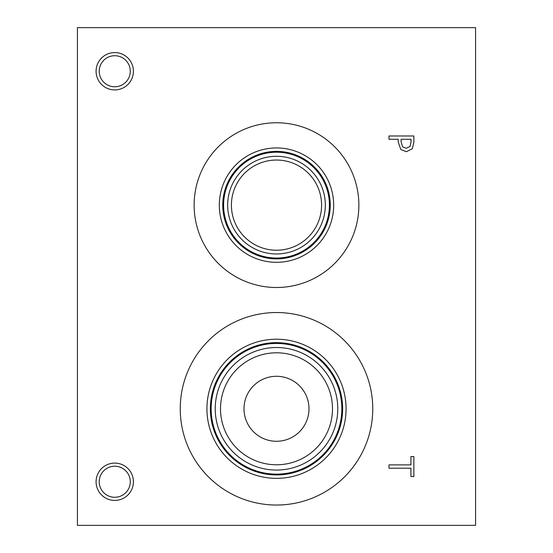 <?xml version="1.0" encoding="UTF-8"?>
<svg xmlns="http://www.w3.org/2000/svg" width="553" height="553" viewBox="0 0 553 553"><rect width="100%" height="100%" fill="white"/><g stroke="black" fill="none" stroke-linecap="round" stroke-linejoin="round"><path stroke-width="0.83" d="M388.98 468.204L388.98 464.893L410.92 464.893L410.92 456.55L413.865 456.55L413.865 476.555L410.92 476.555L410.92 468.204L388.98 468.204M410.056 146.469L411.003 142.031L411.003 139.287L401.077 139.287L401.077 141.547L402.57 146.849L406.261 148.266L410.056 146.469M412.31 148.75L406.365 151.709L400.835 149.531L398.257 142.093L398.257 139.287L388.98 139.287L388.98 135.983L413.865 135.983L413.865 142.232L412.31 148.75M77.42 27.65L77.42 525.35L475.58 525.35L475.58 27.65L77.42 27.65M114.748 500.417A18.664 18.664 0 0 1 96.084 481.753A18.664 18.664 0 0 1 114.748 463.089A18.664 18.664 0 0 1 133.411 481.753A18.664 18.664 0 0 1 114.748 500.417M114.748 89.911A18.664 18.664 0 0 1 96.084 71.247A18.664 18.664 0 0 1 114.748 52.583A18.664 18.664 0 0 1 133.411 71.247A18.664 18.664 0 0 1 114.748 89.911M194.131 205.128A82.369 82.369 0 0 1 276.5 122.759A82.369 82.369 0 0 1 358.869 205.128A82.369 82.369 0 0 1 276.5 287.498A82.369 82.369 0 0 1 194.131 205.128M276.5 505.041A96.257 96.257 0 0 1 180.243 408.791A96.257 96.257 0 0 1 276.5 312.535A96.257 96.257 0 0 1 372.757 408.791A96.257 96.257 0 0 1 276.5 505.041M276.5 376.289A32.496 32.496 0 0 0 248.359 425.036A32.496 32.496 0 0 0 304.641 425.036A32.496 32.496 0 0 0 276.5 376.289M276.5 352.8A55.991 55.991 0 0 1 324.991 436.787A55.991 55.991 0 0 1 228.009 436.787A55.991 55.991 0 0 1 276.5 352.8M276.5 347.519A61.265 61.265 0 0 0 223.44 439.421A61.265 61.265 0 0 0 329.56 439.421A61.265 61.265 0 0 0 276.5 347.519M276.5 343.441A65.351 65.351 0 0 1 333.093 441.46A65.351 65.351 0 0 1 219.907 441.46A65.351 65.351 0 0 1 276.5 343.441M276.5 342.66A66.125 66.125 0 0 0 219.23 441.854A66.125 66.125 0 0 0 333.77 441.854A66.125 66.125 0 0 0 276.5 342.66A66.146 66.146 0 0 1 333.784 441.861A66.146 66.146 0 0 1 219.216 441.861A66.146 66.146 0 0 1 276.5 342.646M276.5 339.21A69.581 69.581 0 0 0 216.244 443.575A69.581 69.581 0 0 0 336.756 443.575A69.581 69.581 0 0 0 276.5 339.21M276.5 160.038A45.09 45.09 0 0 1 315.549 227.677A45.09 45.09 0 0 1 237.451 227.677A45.09 45.09 0 0 1 276.5 160.038M276.5 156.305A48.823 48.823 0 0 0 234.216 229.543A48.823 48.823 0 0 0 318.784 229.543A48.823 48.823 0 0 0 276.5 156.305M329.408 205.128A52.908 52.908 0 0 1 276.5 258.037A52.908 52.908 0 0 1 223.592 205.128A52.908 52.908 0 0 1 276.5 152.227A52.908 52.908 0 0 1 329.408 205.128M219.313 205.128A57.187 57.187 0 0 1 276.5 147.941A57.187 57.187 0 0 1 333.687 205.128A57.187 57.187 0 0 1 276.5 262.316A57.187 57.187 0 0 1 219.313 205.128M222.748 205.128A53.752 53.752 0 0 1 276.5 151.377A53.752 53.752 0 0 1 330.252 205.128A53.752 53.752 0 0 1 276.5 258.88A53.752 53.752 0 0 1 222.748 205.128M114.748 55.722A15.525 15.525 0 0 0 101.303 79.01A15.525 15.525 0 0 0 128.192 79.01A15.525 15.525 0 0 0 114.748 55.722M114.748 466.22A15.525 15.525 0 0 0 101.303 489.516A15.525 15.525 0 0 0 128.192 489.516A15.525 15.525 0 0 0 114.748 466.22"/></g></svg>
